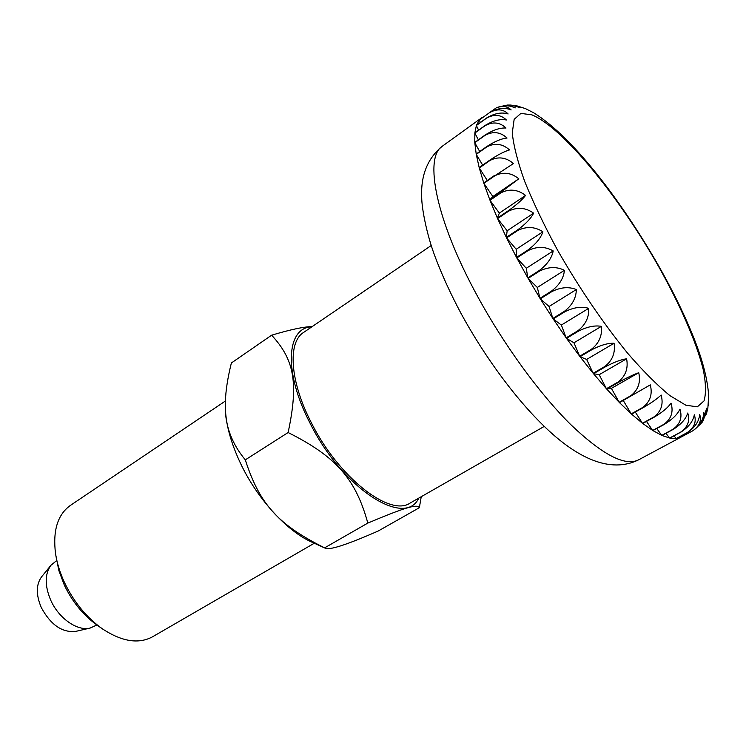 <?xml version="1.0" encoding="UTF-8"?>
<svg xmlns="http://www.w3.org/2000/svg" width="746" height="746" viewBox="0 0 746 746"><rect width="100%" height="100%" fill="white"/><g stroke="black" fill="none" stroke-linecap="round" stroke-linejoin="round"><path stroke-width="1.12" d="M431.235 245.509L303.575 332.455C287.564 342.255 289.793 381.178 311.324 422.702C338.581 477.58 390.065 517.323 410.169 503.028L544.272 426.395M56.64 560.61L50.97 565.244C44.667 574.028 44.62 585.778 50.849 600.474C58.934 618.574 77.64 631.433 90.21 628.048L96.868 624.989M50.97 565.244L41.562 576.872C36.013 584.594 35.929 594.832 41.3 607.58C50.7 624.85 62.151 632.794 75.644 631.405L90.21 628.048M527.804 277.857L516.801 257.957L528.149 250.572C536.943 246.255 545.289 246.376 553.215 250.936C551.807 258.051 547.154 264.578 539.237 270.546L527.804 277.857L526.294 268.262L516.801 257.957M527.87 250.041L516.521 257.426L506.581 237.909L517.827 230.458C526.545 226.178 534.901 226.616 542.892 231.782C540.822 238.058 535.815 244.147 527.87 250.041L528.149 250.572M517.575 229.936L506.329 237.387L497.601 218.578L508.735 211.081C517.37 206.838 525.669 207.537 533.623 213.169C530.9 218.541 525.548 224.136 517.575 229.936L517.827 230.458M508.511 210.596L497.377 218.093L490.001 200.301L501.014 192.776C509.537 188.561 517.724 189.437 525.557 195.415C522.191 199.835 516.512 204.889 508.511 210.596L508.735 211.081M500.827 192.309L489.814 199.835L483.874 183.348L494.757 175.814C503.158 171.617 511.178 172.606 518.796 178.798L500.827 192.309L501.014 192.776M494.617 175.385L483.734 182.929L479.286 167.971L490.029 160.437C498.3 156.25 506.096 157.294 513.435 163.56L494.757 175.814M489.926 160.064L479.184 167.589L476.256 154.366L486.868 146.859C494.99 142.682 502.534 143.698 509.509 149.918C504.436 151.391 497.918 154.767 489.926 160.064L490.029 160.437M486.812 146.524L476.2 154.03L474.792 142.682L485.264 135.213C493.227 131.035 500.482 131.977 507.038 138.038C501.508 138.56 494.766 141.395 486.812 146.524L486.868 146.859M485.245 134.933L474.773 142.402L474.848 133.04L485.189 125.617C492.985 121.439 499.932 122.241 506.012 128.032C500.09 127.659 493.162 129.963 485.245 134.933L485.264 135.213M485.208 125.393L474.876 132.816L476.377 125.487L486.578 118.129C494.216 113.942 500.818 114.567 506.394 119.994C500.146 118.773 493.078 120.582 485.208 125.393L485.189 125.617M486.634 117.971L476.433 125.319L479.286 120.05L489.367 112.777C496.836 108.58 503.093 108.972 508.129 113.951C501.62 111.965 494.458 113.308 486.634 117.971L486.578 118.129M489.451 112.665L496.314 107.844C502.515 105.531 507.457 106.221 511.15 109.923C504.445 107.247 497.209 108.161 489.451 112.665L489.367 112.777M533.511 112.693L525.473 108.627L516.913 105.867L520.633 107.76L511.01 105.055L507.373 105.065L515.346 107.872C509.891 105.233 503.783 105.121 497.022 107.517L496.556 107.732M524.606 108.319L525.473 108.627M514.908 105.624L516.913 105.867M503.401 105.876L507.373 105.065M542.892 231.782L516.185 249.267L506.581 237.909M516.521 257.426L516.185 249.267M533.623 213.169L507.159 230.775L497.601 218.578M506.329 237.387L507.159 230.775M525.557 195.415L499.354 213.104L490.001 200.301M497.377 218.093L499.354 213.104M518.796 178.798L492.873 196.534L483.874 183.348M489.814 199.835L492.873 196.534M693.053 430.638L693.258 430.526C700.112 425.434 703.618 419.355 703.776 412.268C704.867 415.503 704.28 418.907 702.005 422.46L703.441 420.278L706.611 408.155L706.509 413.508L707.851 408.211L708.644 395.967M708.374 404.63L708.159 405.815M706.509 413.508L705.446 415.839M702.005 422.46L698.498 425.975M681.49 436.858L676.37 438.489L687.364 432.596C694.871 427.598 698.974 421.574 699.683 414.524C701.753 420.53 699.496 425.929 692.922 430.722L681.49 436.858L680.8 436.112M676.221 438.508L669.815 438.07L680.939 432.093C688.605 427.113 693.071 421.35 694.33 414.804C696.652 421.751 694.284 427.682 687.215 432.605L676.221 438.508L673.964 435.841M669.628 438.033L661.982 435.459L673.209 429.388C681.051 424.427 685.891 418.982 687.737 413.042C690.209 420.641 687.877 426.973 680.753 432.055L669.628 438.033L665.936 433.323M661.758 435.366L652.918 430.601L664.257 424.427C672.258 419.504 677.489 414.412 679.951 409.162C682.506 417.35 680.193 424.064 672.995 429.286L661.758 435.366L656.75 428.512M652.666 430.442L642.735 423.476L654.158 417.2C662.317 412.314 667.94 407.633 671.046 403.157C673.619 411.857 671.269 418.898 664.005 424.269L652.666 430.442L646.502 421.406M642.455 423.262L631.545 414.123L643.043 407.736C651.342 402.887 657.375 398.662 661.133 395.035C663.632 404.155 661.217 411.466 653.888 416.977L642.455 423.262L635.284 412.044M631.237 413.853L619.488 402.626L650.307 384.861C652.675 394.289 650.148 401.824 642.744 407.456L631.237 413.853L623.255 400.499M638.744 372.73C640.879 382.344 638.203 390.027 630.724 395.772L619.161 402.29L611.403 388.349L606.75 389.086L618.35 382.456C626.901 377.718 633.699 374.483 638.744 372.73L611.403 388.349M626.603 358.798C628.421 368.468 625.558 376.226 618.005 382.073L606.405 388.713L599.197 374.697L593.518 373.709L605.146 366.948C613.809 362.276 620.952 359.563 626.603 358.798L599.197 374.697M614.07 343.263C615.506 352.839 612.419 360.598 604.792 366.519L593.173 373.28L586.645 359.432L580.034 356.7L591.653 349.818C600.399 345.212 607.869 343.029 614.07 343.263L586.645 359.432M601.369 326.356C602.348 335.709 598.991 343.374 591.298 349.352L579.679 356.234L573.963 342.787L566.503 338.348L578.113 331.345C586.915 326.804 594.665 325.144 601.369 326.356L573.963 342.787M588.715 308.35C589.163 317.339 585.507 324.836 577.758 330.842L566.149 337.845L561.365 325.042L553.187 318.943L564.75 311.828C573.59 307.352 581.572 306.196 588.715 308.35L561.365 325.042M576.322 289.56C576.192 298.036 572.219 305.291 564.405 311.315L552.842 318.43L549.075 306.485L540.309 298.838L551.826 291.621C560.666 287.201 568.834 286.52 576.322 289.56L549.075 306.485M564.424 270.313C563.668 278.155 559.36 285.084 551.49 291.089L539.983 298.307L537.316 287.452L528.112 278.389L539.554 271.078C548.375 266.714 556.665 266.462 564.424 270.313L537.316 287.452M553.215 250.936L526.294 268.262M619.161 402.29L606.75 389.086M606.405 388.713L593.518 373.709M593.173 373.28L580.034 356.7M579.679 356.234L566.503 338.348M566.149 337.845L553.187 318.943M552.842 318.43L540.309 298.838M539.983 298.307L528.112 278.389M487.278 180.476L479.286 167.971M482.69 165.136L476.256 154.366M479.715 151.541L474.792 142.682M478.354 139.847L474.848 133.04M478.578 130.158L476.377 125.487M480.331 122.512L479.286 120.05M418.795 498.095C404.919 528.205 342.395 488.621 309.907 422.898C283.359 371.928 286.436 327.457 311.791 326.86M312.173 326.599C304.032 326.673 290.52 329.546 271.628 335.196C293.98 359.33 298.857 382.418 288.115 432.531L245.303 459.862C230.738 442.294 224.108 422.805 225.413 401.413C225.693 390.727 227.679 377.924 231.363 362.994L271.628 335.196M314.318 543.228L152.52 636.804C138.728 644.255 122.139 641.691 102.761 629.102C86.732 617.772 73.985 602.264 64.52 582.598C59.978 572.788 56.985 563.09 55.521 553.504C52.705 530.574 57.666 514.544 70.404 505.406L225.432 400.994M101.792 628.421L97.484 625.409C83.561 615.571 72.511 602.143 64.324 585.116L58.878 570.615L55.708 554.679M324.967 548.086L311.94 542.155C287.844 531.712 258.862 500.687 241.881 466.185C230.458 442.723 224.947 421.863 225.357 403.595L225.385 402.504M419.336 507.709L378.334 530.956C346.899 544.757 329.173 550.492 325.153 548.17L324.594 547.872L367.834 523.077C406.066 506.944 417.368 503.904 419.336 507.709L420.847 499.083M324.594 547.872C278.361 524.662 259.795 504.8 245.303 459.862M288.115 432.531C336.716 456.906 355.702 479.277 367.834 523.077M442.471 146.095C423.691 157.247 435.897 220.406 477.692 296.572C504.175 345.212 539.572 393.683 570.42 424.278C602.311 454.734 625.017 466.595 638.557 459.862C609.808 473.971 577.283 457.074 548.608 430.479C518.526 402.719 485.478 358.481 460.841 313.068C450.397 293.43 441.772 274.528 434.955 256.344C426.498 233.796 421.76 208.134 421.704 197.522C420.669 175.347 427.589 158.199 442.471 146.095L481.646 117.821M657.058 263.767C617.511 194.641 562.549 127.324 531.851 114.837L520.904 113.401L514.153 119.351L512.269 132.937C513.565 145.703 517.715 161.901 524.727 181.53C533.362 202.791 544.328 225.712 557.626 250.283C579.558 288.497 602.852 322.757 627.498 353.063C643.08 371.06 657.207 385.234 669.889 395.604L685.854 405.218L697.333 406.831L704.028 400.919C706.154 393.58 705.93 383.304 703.357 370.091C696.4 341.715 679.401 303.221 657.058 263.767M539.237 270.546L539.554 271.078M551.49 291.089L551.826 291.621M564.405 311.315L564.75 311.828M577.758 330.842L578.113 331.345M591.298 349.352L591.653 349.818M708.644 395.52C707.441 377.355 701.371 355.404 690.442 329.676C681.574 308.704 670.635 286.828 657.608 264.047C621.12 200.851 573.17 137.273 533.754 112.832M497.022 107.517L496.314 107.844M681.145 437.053L638.557 459.862M421.22 496.715L420.651 500.342"/></g></svg>

